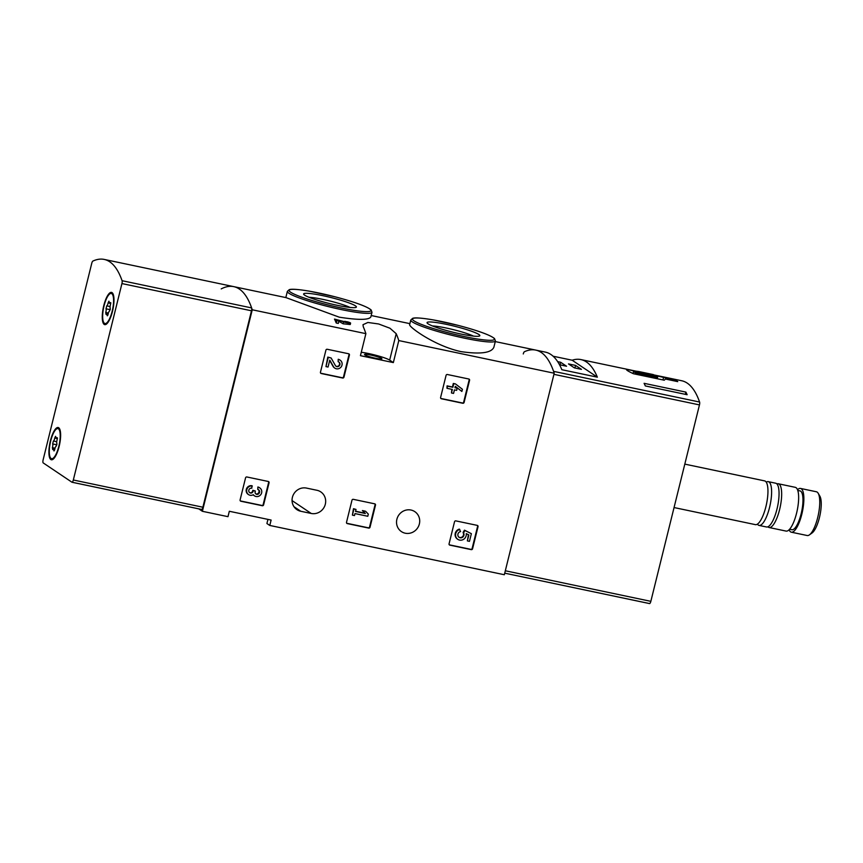 <?xml version="1.0" encoding="UTF-8"?>
<svg xmlns="http://www.w3.org/2000/svg" width="863" height="863" viewBox="0 0 863 863"><rect width="100%" height="100%" fill="white"/><g stroke="black" fill="none" stroke-linecap="round" stroke-linejoin="round"><path stroke-width="1.29" d="M348.652 353.765A1.122 1.057 -56.1 0 1 349.429 355.06L343.959 377.163A1.122 1.057 -56.1 0 1 342.643 378.016L321.23 373.517A1.122 1.057 -56.1 0 1 320.453 372.223L325.923 350.119A1.122 1.057 -56.1 0 1 327.228 349.267L348.652 353.765M268.296 481.478A1.122 1.057 -56.1 0 1 269.073 482.773L263.603 504.877A1.122 1.057 -56.1 0 1 262.298 505.729L240.874 501.23A1.122 1.057 -56.1 0 1 240.097 499.936L245.567 477.832A1.122 1.057 -56.1 0 1 246.883 476.98L268.296 481.478M554.208 373.226L504.337 574.736L269.785 525.448L271.111 520.055L229.321 511.274L227.983 516.667L202.384 511.295L252.255 309.785L365.88 333.657A167.67 49.666 -78.1 0 0 363.291 326.786L362.989 324.704L367.875 322.471L378.609 323.97L389.968 328.231L396.203 333.701A167.67 49.666 101.9 0 1 398.792 340.572L554.208 373.226A167.67 49.666 -78.1 0 0 535.696 350.087A167.67 49.666 -78.1 0 0 524.391 351.748A2.794 0.831 -78.1 0 0 523.269 353.959M398.792 340.572L393.345 362.589L389.666 360.119A17.605 2.006 13.9 0 0 361.273 352.266M365.88 333.657L360.432 355.675L393.345 362.589M396.883 519.267A12.017 11.392 -56.1 0 1 414.823 511.651A12.017 11.392 -56.1 0 1 419.353 523.992A12.017 11.392 -56.1 0 1 401.414 531.597A12.017 11.392 -56.1 0 1 396.883 519.267M316.958 490.281L306.505 488.091A12.017 11.392 -56.1 0 0 293.118 495.243A12.017 11.392 -56.1 0 0 296.937 509.645A12.017 11.392 -56.1 0 0 300.766 511.263L311.219 513.463A12.017 11.392 -56.1 0 0 324.607 506.301A12.017 11.392 -56.1 0 0 320.788 491.899A12.017 11.392 -56.1 0 0 316.958 490.281M477.261 525.384A1.122 1.057 -56.1 0 1 478.037 526.678L472.568 548.782A1.122 1.057 -56.1 0 1 471.263 549.634L449.839 545.136A1.122 1.057 -56.1 0 1 449.062 543.841L454.531 521.737A1.122 1.057 -56.1 0 1 455.837 520.885L477.261 525.384M374.715 503.83A1.122 1.057 -56.1 0 1 375.491 505.135L370.022 527.228A1.122 1.057 -56.1 0 1 368.706 528.091L347.293 523.593A1.122 1.057 -56.1 0 1 346.516 522.288L351.985 500.195A1.122 1.057 -56.1 0 1 353.291 499.332L374.715 503.83M468.803 379.008A1.122 1.057 -56.1 0 1 469.58 380.303L464.111 402.406A1.122 1.057 -56.1 0 1 462.805 403.269L441.381 398.76A1.122 1.057 -56.1 0 1 440.605 397.465L446.074 375.362A1.122 1.057 -56.1 0 1 447.39 374.51L468.803 379.008M344.92 321.273A167.67 49.666 101.9 0 1 345.2 321.867L334.488 319.083A167.67 49.666 101.9 0 1 336.214 322.989L338.296 323.42L338.879 321.068L336.98 319.795L343.593 321.877A4.779 0.539 13.9 0 0 350.594 323.129A4.779 0.539 13.9 0 0 347.433 321.802L345.286 321.521M338.825 321.273L343.118 323.798L350.249 324.52L350.594 323.129M252.255 309.785A167.67 49.666 -78.1 0 0 233.744 286.635L286.041 297.627L339.267 317.185C358.393 320.151 368.922 320.065 370.853 316.904L371.996 312.309A43.592 4.962 -166.1 0 1 341.155 309.547A43.592 4.962 -166.1 0 1 287.357 291.36L285.826 297.584M72.114 482.244L201.478 509.418A2.794 0.831 101.9 0 0 201.575 509.461A2.794 0.831 101.9 0 0 202.881 507.217L251.489 310.788A2.794 0.831 101.9 0 0 251.629 307.918A167.67 49.666 101.9 0 0 233.744 286.635A167.67 49.666 -78.1 0 0 221.198 288.911M461.263 351.662C480.529 354.402 491.403 352.935 493.873 347.228L495.427 340.961A43.592 4.962 -166.1 0 1 464.585 338.199A43.592 4.962 -166.1 0 1 410.788 320.011L409.655 324.607C408.361 326.592 434.812 346.139 461.263 351.662M198.803 508.879L202.384 511.295M269.785 525.448L266.915 523.528L267.94 519.397M337.174 305.297A27.185 3.096 -166.1 0 1 303.711 294.348A27.185 3.096 -166.1 0 1 330.756 297.487A27.185 3.096 -166.1 0 1 356.139 307.314A27.185 3.096 -166.1 0 1 337.174 305.297M309.04 297.304A23.937 2.718 -166.1 0 1 329.893 300.982A23.937 2.718 -166.1 0 1 350.054 307.455M460.605 333.949A27.185 3.096 -166.1 0 1 427.142 322.999A27.185 3.096 -166.1 0 1 454.186 326.138A27.185 3.096 -166.1 0 1 479.569 335.977A27.185 3.096 -166.1 0 1 460.605 333.949M432.471 325.955A23.937 2.718 -166.1 0 1 453.323 329.634A23.937 2.718 -166.1 0 1 473.485 336.106M370.853 355.071A8.943 1.014 13.9 0 0 364.531 354.51A8.943 1.014 13.9 0 0 372.967 357.649A8.943 1.014 13.9 0 0 381.888 358.803A8.943 1.014 13.9 0 0 370.853 355.071M334.488 319.083L336.797 320.637L336.214 322.989M336.797 320.637L338.879 321.068M477.379 525.416A1.122 1.057 -56.1 0 1 477.595 526.387L472.126 548.48A1.122 1.057 -56.1 0 1 470.82 549.343L449.396 544.844A1.122 1.057 -56.1 0 1 449.278 544.812M463.55 532.946L463.258 532.061L464.477 530.173L471.36 533.668L464.92 530.475L463.55 532.946A3.182 3.021 -56.1 0 1 459.148 537.347A3.182 3.021 -56.1 0 1 460.594 531.608L459.321 529.116A5.577 5.286 -56.1 0 0 457.368 539.041L457.811 539.332A5.577 5.286 -56.1 0 1 459.763 529.418M463.107 532.654A3.182 3.021 -56.1 0 1 458.933 537.196M468.404 534.682L467.379 540.907L468.857 534.909L466.247 533.614A5.577 5.286 -56.1 0 1 457.811 539.332M467.379 540.907L469.461 541.349L471.36 533.668M268.415 481.511A1.122 1.057 -56.1 0 1 268.63 482.482L263.161 504.575A1.122 1.057 -56.1 0 1 261.856 505.438L240.432 500.939A1.122 1.057 -56.1 0 1 240.313 500.907M257.778 489.44L257.875 486.991L257.778 489.44A2.546 2.416 -56.1 0 1 257.832 494.272A2.233 2.114 -56.1 0 1 255.168 491.759L255.351 491.025L253.269 490.594L253.086 491.317A2.233 2.114 -56.1 0 1 249.504 492.525A2.546 2.416 -56.1 0 1 251.823 488.188L251.92 485.74A4.779 4.531 -56.1 0 0 248.113 494.316L248.555 494.607A4.779 4.531 -56.1 0 1 252.352 486.042M258.361 489.645A2.546 2.416 -56.1 0 1 255.804 493.884M249.547 492.568A2.233 2.114 -56.1 0 0 252.643 491.025L252.827 490.292L255.351 491.025M258.317 487.293A4.779 4.531 -56.1 0 1 260.928 494.423A4.779 4.531 -56.1 0 1 253.344 494.704A4.779 4.531 -56.1 0 1 248.555 494.607M257.875 486.991A4.779 4.531 -56.1 0 1 259.396 487.638L259.839 487.929M254.509 495.858L254.067 495.567A4.779 4.531 -56.1 0 1 253.193 494.79M374.822 503.863A1.122 1.057 -56.1 0 1 375.049 504.833L369.58 526.937A1.122 1.057 -56.1 0 1 368.264 527.789L346.85 523.291A1.122 1.057 -56.1 0 1 346.732 523.258M355.567 511.23L364.898 513.194L362.417 510.572L365.394 511.198L362.859 510.874L365.34 513.496L355.513 511.425L356.009 509.429L353.927 508.997L352.406 515.135L354.488 515.578L354.984 513.582L367.789 516.268L368.318 514.121L365.836 511.5M352.406 515.135L353.485 508.695L356.009 509.429M348.771 353.798A1.122 1.057 -56.1 0 1 348.986 354.769L343.517 376.861A1.122 1.057 -56.1 0 1 342.201 377.724L320.788 373.226A1.122 1.057 -56.1 0 1 320.669 373.194M338.134 361.726L338.22 359.278L338.134 361.726A2.546 2.416 -56.1 0 1 339.526 365.534A2.546 2.416 -56.1 0 1 335.383 365.513L331.122 357.994L328.242 357.39L325.966 366.602L328.048 367.045L329.774 360.087L333.506 366.678A4.779 4.531 -56.1 0 0 341.284 366.71A4.779 4.531 -56.1 0 0 338.663 359.58M338.717 361.931A2.546 2.416 -56.1 0 1 335.89 366.139M325.966 366.602L327.8 357.088L331.122 357.994M334.855 368.156L334.423 367.854A4.779 4.531 -56.1 0 1 333.064 366.387L329.688 360.421M338.22 359.278A4.779 4.531 -56.1 0 1 339.752 359.925L340.195 360.216M468.922 379.04A1.122 1.057 -56.1 0 1 469.138 380.011L463.668 402.104A1.122 1.057 -56.1 0 1 462.363 402.967L440.939 398.469A1.122 1.057 -56.1 0 1 440.82 398.436M446.991 388.318L447.077 385.869L452.439 386.991L453.312 383.463L455.405 383.895L453.755 383.755L452.881 387.293L447.519 386.16L446.991 388.318L452.352 389.44L451.478 392.978L453.56 393.409L454.434 389.882L456.667 390.346L457.196 388.199L454.963 387.724L455.308 386.344L461.878 391.446L462.417 389.289L455.837 384.197M451.478 392.978L451.856 389.342M455.017 387.53L457.196 388.199M461.878 391.446L455.297 386.387M649.537 603.582L504.736 573.161L649.44 603.539A2.794 0.831 -78.1 0 0 649.537 603.582A2.794 0.831 -78.1 0 0 650.842 601.338L699.462 404.909A2.794 0.831 -78.1 0 0 699.591 402.039A167.67 49.666 -78.1 0 0 681.705 380.756L653.787 374.898M699.591 402.039L553.582 371.36A167.67 49.666 -78.1 0 0 535.696 350.087L545.362 352.115A167.67 49.666 101.9 0 1 561.845 369.709L597.369 377.174A167.67 49.666 -78.1 0 0 580.885 359.58A167.67 49.666 -78.1 0 0 572.147 360.216L597.369 377.174M626.506 369.655L627.056 369.472C625.492 369.58 627.595 370.993 633.388 373.722L664.251 380.205L665.438 379.04L677.746 381.629A167.67 49.666 101.9 0 0 675.837 380.346L654.208 375.178M626.883 370.184L627.056 369.472L634.866 371.112M685.88 392.104A167.67 49.666 101.9 0 1 687.131 394.715L645.33 385.934A167.67 49.666 -78.1 0 0 644.089 383.323L685.88 392.104L685.33 394.337M553.097 356.214L572.147 360.216M789.106 529.785A22.352 6.624 -78.1 0 0 791.317 532.191L807.207 535.524A22.352 6.624 -78.1 0 0 809.44 534.866L812.115 532.935A19.784 5.858 -78.1 0 0 819.419 517.649A19.784 5.858 -78.1 0 0 819.85 496.117L818.178 493.269A22.352 6.624 -78.1 0 0 816.398 491.77L800.519 488.436A22.352 6.624 -78.1 0 0 797.509 489.742M809.44 534.866A22.352 6.624 -78.1 0 0 817.693 517.606A22.352 6.624 -78.1 0 0 818.178 493.269M791.317 532.191A22.352 6.624 -78.1 0 0 801.803 514.272A22.352 6.624 -78.1 0 0 800.519 488.436M789.602 529.256L791.835 529.731A19.838 5.879 -78.1 0 0 801.144 513.819A19.838 5.879 -78.1 0 0 800.001 490.896L797.757 490.421M767.908 526.797A22.352 6.624 -78.1 0 0 769.116 527.52L786.096 531.09A22.352 6.624 -78.1 0 0 796.581 513.172A22.352 6.624 -78.1 0 0 795.287 487.336L778.318 483.765A22.352 6.624 -78.1 0 0 776.916 483.938M769.116 527.52A22.352 6.624 -78.1 0 0 779.602 509.602A22.352 6.624 -78.1 0 0 778.318 483.765M757.423 524.143A22.352 6.624 -78.1 0 0 759.062 525.416L766.506 526.98A22.352 6.624 -78.1 0 0 776.991 509.051A22.352 6.624 -78.1 0 0 775.697 483.215L768.253 481.651A22.352 6.624 -78.1 0 0 766.247 482.158M759.062 525.416A22.352 6.624 -78.1 0 0 769.548 507.487A22.352 6.624 -78.1 0 0 768.253 481.651M674.057 507.552L755.405 524.639A22.352 6.624 -78.1 0 0 765.891 506.721A22.352 6.624 -78.1 0 0 764.596 480.885L684.801 464.121M675.632 381.187L675.837 380.346M662.978 379.947L663.518 377.757M657.228 378.738L657.919 375.955M637.574 374.132L651.975 377.163A12.298 1.402 13.9 0 0 657.39 377.314A12.298 1.402 13.9 0 0 655.459 376.02L653.334 374.585L638.944 371.565A12.298 1.402 13.9 0 0 633.518 371.403A12.298 1.402 13.9 0 0 635.448 372.708L637.466 374.585M635.114 374.089L635.448 372.708M636.862 372.935L655.664 376.883L654.046 375.793L635.244 371.845L636.862 372.935M653.874 376.505L654.046 375.793M559.504 364.747L566.538 366.225L560.659 362.277L557.66 361.64M574.38 367.875L581.435 369.353L575.545 365.405L568.49 363.916L574.38 367.875M574.909 367.983L575.545 365.405M560.011 364.855L560.659 362.277M71.92 482.201L43.215 462.913A2.794 0.831 101.9 0 1 43.15 459.72L91.758 263.291A2.794 0.831 101.9 0 1 92.88 261.079A167.67 49.666 101.9 0 1 104.186 259.418A167.67 49.666 101.9 0 1 122.071 280.702A2.794 0.831 101.9 0 1 121.931 283.571L73.323 480.001A2.794 0.831 101.9 0 1 72.017 482.244A2.794 0.831 101.9 0 1 71.92 482.201M103.787 305.588A16.483 4.887 101.9 0 1 112.826 293.474A16.483 4.887 101.9 0 1 112.902 309.504A16.483 4.887 101.9 0 1 106.386 324.154A16.483 4.887 101.9 0 1 103.787 305.588M50.432 440.723A16.483 4.887 101.9 0 1 59.471 428.609A16.483 4.887 101.9 0 1 59.547 444.65A16.483 4.887 101.9 0 1 53.031 459.289A16.483 4.887 101.9 0 1 50.432 440.723M51.1 458.469A15.372 4.552 101.9 0 1 50.507 441.813A15.372 4.552 101.9 0 1 57.929 428.598A15.372 4.552 101.9 0 1 59.223 444.574A15.372 4.552 101.9 0 1 51.607 458.685A15.372 4.552 101.9 0 1 51.1 458.469M56.149 446.279A2.74 0.809 -78.1 0 0 54.8 449.256L53.981 450.95L53.743 450.259A2.74 0.809 101.9 0 0 53.333 449.04A2.74 0.809 101.9 0 0 52.697 449.547L52.363 447.617A2.74 0.809 -78.1 0 0 52.665 443.938L53.387 441.004A2.74 0.809 -78.1 0 0 54.736 438.026L55.556 436.322L55.793 437.023A2.74 0.809 -78.1 0 0 56.203 438.242A2.74 0.809 -78.1 0 0 56.839 437.724L57.174 439.666A2.74 0.809 -78.1 0 0 56.872 443.345L56.149 446.279M57.929 428.598L58.975 428.814A15.372 4.552 101.9 0 1 59.817 429.332M53.625 458.771A15.372 4.552 101.9 0 1 52.654 458.9L51.607 458.685M56.861 444.866A2.74 0.809 -78.1 0 0 56.839 444.812L52.665 443.938M56.85 443.291L56.839 444.812M104.455 323.323A15.372 4.552 101.9 0 1 103.862 306.667A15.372 4.552 101.9 0 1 111.284 293.463A15.372 4.552 101.9 0 1 112.578 309.439A15.372 4.552 101.9 0 1 104.962 323.549A15.372 4.552 101.9 0 1 104.455 323.323M109.504 311.144A2.74 0.809 -78.1 0 0 108.155 314.121L107.336 315.815L107.098 315.124A2.74 0.809 101.9 0 0 106.688 313.905A2.74 0.809 101.9 0 0 106.052 314.412L105.718 312.482A2.74 0.809 -78.1 0 0 106.02 308.803L106.742 305.858A2.74 0.809 -78.1 0 0 108.091 302.891L108.921 301.187L109.148 301.888A2.74 0.809 -78.1 0 0 109.558 303.107A2.74 0.809 -78.1 0 0 110.205 302.589L110.529 304.531A2.74 0.809 -78.1 0 0 110.237 308.21L109.504 311.144M111.284 293.463L112.33 293.679A15.372 4.552 101.9 0 1 113.172 294.186M106.99 323.636A15.372 4.552 101.9 0 1 106.009 323.765L104.962 323.549M110.227 309.731A2.74 0.809 -78.1 0 0 110.194 309.677L106.02 308.803M110.205 308.156L110.194 309.677M341.122 307.951A42.201 4.8 -166.1 0 1 290.302 289.58A42.201 4.8 -166.1 0 1 358.609 303.927A42.201 4.8 -166.1 0 1 341.122 307.951M464.553 336.613A42.201 4.8 -166.1 0 1 413.733 318.231A42.201 4.8 -166.1 0 1 482.039 332.579A42.201 4.8 -166.1 0 1 464.553 336.613M389.666 360.119L396.203 333.701M292.05 500.572L311.219 513.463M293.992 506.71L300.766 511.263M343.593 321.877L343.118 323.798M505.319 570.767L650.842 601.338M553.938 374.337L699.462 404.909M202.881 507.217L73.323 480.001M251.489 310.788L121.931 283.571M251.629 307.918L122.071 280.702M54.477 450.41L53.743 450.259M55.038 448.177L52.363 447.617M56.731 441.705L53.387 441.004M57.422 438.587L54.736 438.026M57.422 437.854L56.839 437.724M107.832 315.275L107.098 315.124M108.393 313.042L105.718 312.482M110.086 306.57L106.742 305.858M110.777 303.452L108.091 302.891M110.777 302.719L110.205 302.589M371.198 315.524L409.893 323.647M495.276 341.586L535.696 350.087M287.357 291.36L289.245 289.666C290.766 289.083 295.319 288.792 309.817 291.252L334.758 296.732C354.779 302.028 366.904 306.43 371.112 309.925L371.996 312.309M410.788 320.011L412.676 318.328C414.197 317.735 418.749 317.444 433.248 319.903L458.188 325.383C478.21 330.68 490.335 335.081 494.542 338.587L495.427 340.961M580.885 359.58L636.15 371.187M657.056 378.695L657.39 377.314M632.989 373.539L633.518 371.403M201.575 509.461L72.017 482.244M233.744 286.635L104.186 259.418M54.79 449.343L53.333 449.04M57.422 438.501L56.203 438.242M108.145 314.208L106.688 313.905M110.788 303.366L109.558 303.107"/></g></svg>
